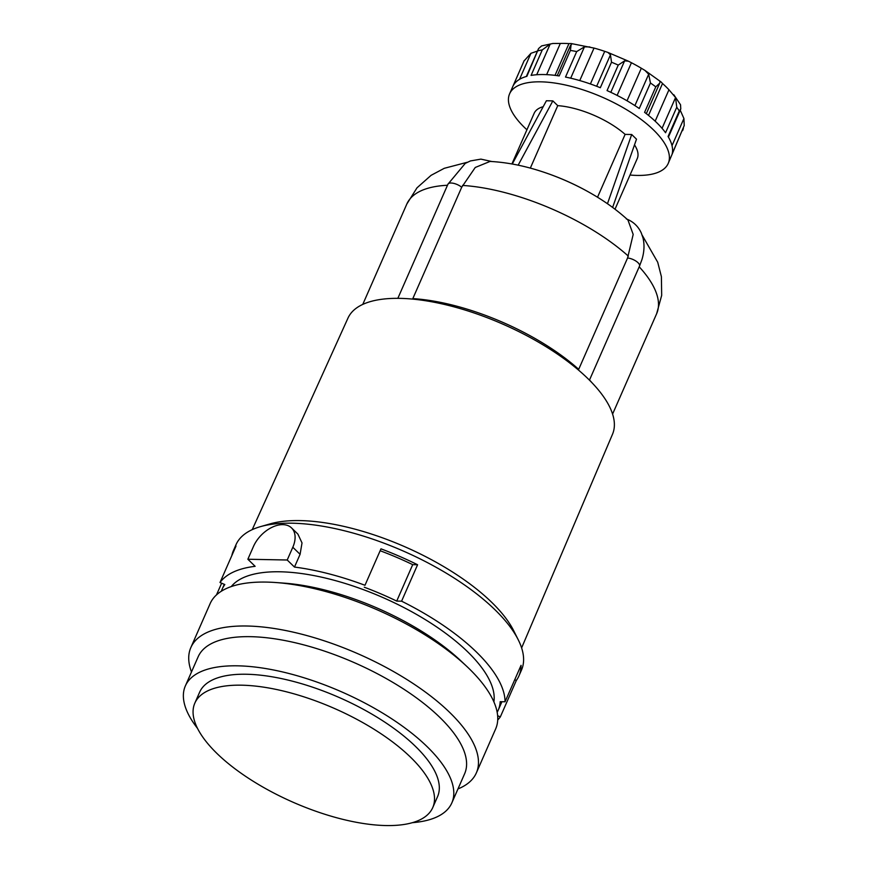 <?xml version="1.0" encoding="UTF-8"?>
<svg xmlns="http://www.w3.org/2000/svg" width="869" height="869" viewBox="0 0 869 869"><rect width="100%" height="100%" fill="white"/><g stroke="black" fill="none" stroke-linecap="round" stroke-linejoin="round"><path stroke-width="1.3" d="M589.454 380.144L639.519 266.088A8.657 3.422 -156.3 0 0 636.206 261.254A8.657 3.422 -156.3 0 0 627.581 257.974L578.7 369.336A136.411 53.813 23.7 0 0 412.818 298.61L461.7 187.259A8.657 3.422 -156.3 0 0 453.531 183.326A8.657 3.422 -156.3 0 0 447.937 184.206L397.839 298.349M518.163 165.175L552.847 100.88L557.746 105.649A56.3 22.214 23.7 0 1 625.115 134.38L597.524 197.241M512.265 164.024L546.395 100.761L552.847 100.88M607.464 203.737L631.687 134.499L625.115 134.38M612.623 207.419L636.499 139.181L631.687 134.499M221.378 591.213A150.706 59.45 -156.3 0 1 222.182 589.117A150.706 59.45 -156.3 0 1 224.821 584.555L220.009 582.502L236.01 546.069A155.899 61.503 -156.3 0 0 233.413 550.588A155.899 61.503 -156.3 0 0 231.838 555.563M497.177 712.276A150.706 59.45 -156.3 0 0 498.176 710.266A150.706 59.45 -156.3 0 0 500.186 701.685L505.052 701.772L521.052 665.339A155.899 61.503 -156.3 0 1 518.923 675.919A155.899 61.503 -156.3 0 1 516.338 680.449L514.72 679.754M497.644 715.741L500.338 716.882L516.338 680.449M216.479 594.917L221.628 583.197M364.98 585.282L380.98 548.839L364.98 585.282A155.899 61.503 23.7 0 0 294.482 567.066L300.087 554.313L302.021 542.94L297.893 534.098L291.549 527.928A26.418 16.696 -45.8 0 0 271.867 527.374A26.418 16.696 -45.8 0 0 253.455 546.492L247.861 559.245L287.215 560.005L292.81 547.253A26.418 16.696 -45.8 0 0 291.549 527.928M396.72 601.087L401.587 601.185L417.587 564.741L412.71 564.644L396.72 601.087A150.706 59.45 -156.3 0 0 364.285 587.227M412.71 564.644A150.706 59.45 -156.3 0 0 380.274 550.783M233.413 550.588L235.977 544.765A155.899 61.503 23.7 0 1 260.407 526.657A155.899 61.503 23.7 0 1 403.455 551.109A155.899 61.503 23.7 0 1 518.272 639.845A155.899 61.503 23.7 0 1 521.487 670.086L518.923 675.919M220.009 582.502A155.899 61.503 23.7 0 1 255.128 566.316L247.861 559.245M417.587 564.741A155.899 61.503 -156.3 0 0 380.98 548.839M401.587 601.185A155.899 61.503 23.7 0 1 505.052 701.772M500.338 716.882A155.899 61.503 23.7 0 1 497.72 719.977M287.215 560.005L294.482 567.066M231.263 586.575A144.211 56.887 23.7 0 1 383.044 597.6A144.211 56.887 23.7 0 1 493.896 701.859M191.484 671.965A155.899 61.503 23.7 0 1 190.843 647.568L210.124 603.64A155.899 61.503 23.7 0 1 275.81 582.534L284.087 583.132A144.211 56.887 23.7 0 1 460.679 660.657L466.718 666.338A155.899 61.503 23.7 0 1 495.634 728.972L476.353 772.899A155.899 61.503 23.7 0 1 457.963 788.943M197.513 728.374A145.514 57.397 23.7 0 1 185.347 685.945L198.143 656.801A145.514 57.397 23.7 0 1 354.454 662.721A145.514 57.397 23.7 0 1 464.622 773.768L451.826 802.923A145.514 57.397 23.7 0 1 412.362 822.682M185.347 685.945A145.514 57.397 23.7 0 1 341.658 691.876A145.514 57.397 23.7 0 1 451.826 802.923M194.83 703.14L199.631 692.213A129.915 51.249 23.7 0 1 339.192 697.503A129.915 51.249 23.7 0 1 437.552 796.656L432.751 807.583A129.915 51.249 23.7 0 1 385.977 825.55A129.915 51.249 23.7 0 1 250.609 779.623A129.915 51.249 23.7 0 1 194.83 703.14A129.915 51.249 23.7 0 1 334.391 708.441A129.915 51.249 23.7 0 1 432.751 807.583M540.301 171.052A105.562 41.636 23.7 0 1 590.583 193.114A259.842 259.842 0 0 0 540.301 171.052L540.301 171.052C522.997 165.512 506.258 162.297 490.062 161.428L475.256 167.467L461.7 187.259M627.581 257.974L633.186 234.413L627.939 220.02C617.12 210.113 604.672 201.152 590.583 193.114L590.583 193.114M530.329 168.108L557.746 105.649M634.511 144.873A56.3 22.214 23.7 0 1 637.259 158.549L615.013 209.212M252.227 529.645L347.969 318.108A144.46 56.985 23.7 0 1 503.042 324.224A144.46 56.985 23.7 0 1 612.515 434.239L521.617 647.905M260.407 526.657L270.183 523.855A147.241 58.082 23.7 0 1 405.28 546.949A147.241 58.082 23.7 0 1 513.72 630.764L518.272 639.845M511.917 163.959L534.163 113.285A56.3 22.214 23.7 0 1 543.19 106.691M190.843 647.568A155.899 61.503 23.7 0 1 358.321 653.923A155.899 61.503 23.7 0 1 476.353 772.899M275.81 582.534A155.899 61.503 23.7 0 1 466.718 666.338M519.521 79.329L530.959 53.291L523.996 61.015A86.618 34.163 23.7 0 1 524.213 60.548L513.014 86.053A86.618 34.163 -156.3 0 1 526.875 76.331L538.574 48.577L541.626 45.905L552.901 43.472L560.32 43.45A77.949 30.752 -156.3 0 1 568.945 43.613C572.008 43.417 572.747 43.7 571.161 44.482L571.856 43.678L594.027 48.077A77.949 30.752 -156.3 0 1 604.715 51.347L607.887 52.422L610.462 54.812L611.526 62.22A86.618 34.163 23.7 0 1 618.25 65.088L624.615 60.841L628.45 61.199L631.437 62.742A77.949 30.752 -156.3 0 1 641.322 68.238L644.885 70.367L648.676 74.234L650.457 83A86.618 34.163 23.7 0 1 655.791 86.846L659.712 83.174M530.959 53.291L537.487 51.065M536.716 74.734L550.164 44.08L542.278 49.902A86.618 34.163 23.7 0 0 538.074 50.815M550.164 44.08L552.901 43.472M542.278 49.902L531.089 75.407A86.618 34.163 -156.3 0 1 559.191 75.94L570.39 50.435L571.161 44.482M570.694 78.188L584.446 46.85L576.701 51.564A86.618 34.163 23.7 0 0 570.39 50.435M584.446 46.85L589.845 46.937M655.161 121.182L668.956 89.768A77.949 30.752 -156.3 0 0 662.515 83.511C660.418 81.099 659.549 80.708 659.908 82.316L660.31 81.414L644.885 70.367M668.956 89.768L675.561 97.545L676.755 107.235A86.618 34.163 23.7 0 1 679.265 111.015L680.785 108.929L668.413 137.106M673.823 94.743L680.536 104.769L680.785 108.929M680.199 110.157L683.925 118.51L684.218 125.56L668.218 163.437A86.618 34.163 23.7 0 1 637.031 175.419A86.618 34.163 23.7 0 1 630.025 175.027M679.265 111.015L668.076 136.52A86.618 34.163 -156.3 0 1 672.171 153.911L684.218 125.56M526.918 129.774A86.618 34.163 23.7 0 1 509.603 93.809A86.618 34.163 23.7 0 1 602.641 97.339A86.618 34.163 23.7 0 1 668.218 163.437M676.755 107.235L665.556 132.74A86.618 34.163 -156.3 0 0 644.592 112.351L655.791 86.846M650.457 83L639.258 108.516A86.618 34.163 -156.3 0 0 607.051 90.593L618.25 65.088M611.526 62.22L600.327 87.726A86.618 34.163 -156.3 0 0 565.502 77.069L576.701 51.564M292.81 547.253L300.087 554.313M467.359 162.253L444.276 168.304L431.1 175.321L417.001 187.823L406.833 204.019A136.411 53.813 23.7 0 1 447.47 185.271M589.519 379.992A136.411 53.813 23.7 0 1 591.919 382.675M639.204 266.805A136.411 53.813 23.7 0 1 656.649 313.687L612.591 414.068M462.504 185.434A136.411 53.813 23.7 0 1 628.385 256.159M683.371 128.406A86.618 34.163 23.7 0 1 682.61 130.643M648.513 115.414L662.515 83.511M662.059 128.319L675.561 97.545M672.009 145.655L683.925 118.51M546.634 74.636L560.32 43.45M555.019 75.364L568.945 43.613M579.764 80.567L594.027 48.077M590.399 83.967L604.715 51.347M596.655 86.27L610.462 54.812M610.809 92.31L624.615 60.841M617.109 95.384L631.437 62.742M627.038 100.782L641.322 68.238M634.902 105.605L648.676 74.234M498.176 710.266L501.924 701.717M222.182 589.117L224.289 584.326M406.833 204.019L362.764 304.411M447.937 184.206L465.241 163.405L470.368 160.95L480.905 159.125L491.789 161.515M639.519 266.088L641.887 259.744C644.244 252.086 644.624 244.852 643.027 238.03L641.311 233.033C638.226 226.288 633.219 221.573 626.288 218.89M642.18 235.195L657.714 262.242L661.396 276.668L661.678 295.384L656.649 313.687M607.887 52.422L628.45 61.199M538.574 48.577L526.332 76.483M570.466 45.503L557.235 75.657M523.996 61.015L509.603 93.809M659.647 83.305L646.319 113.676"/></g></svg>
